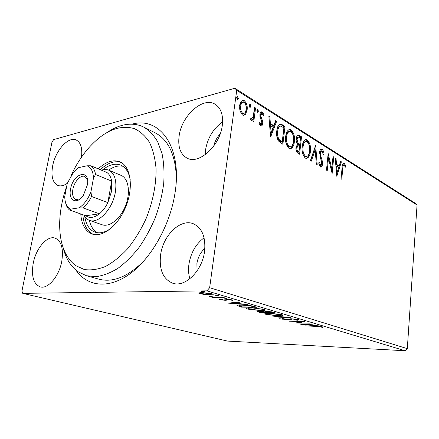 <?xml version="1.0" encoding="UTF-8"?>
<svg xmlns="http://www.w3.org/2000/svg" width="439" height="439" viewBox="0 0 439 439"><rect width="100%" height="100%" fill="white"/><g stroke="black" fill="none" stroke-linecap="round" stroke-linejoin="round"><path stroke-width="0.66" d="M132.128 124.133C159.587 116.335 182.58 146.758 174.996 193.138C170.112 225.234 151.192 258.56 129.785 273.941C108.334 289.4 87.185 286.486 75.958 270.194M176.379 177.027C175.254 154.435 168.241 139.734 155.346 132.929L143.575 127.008C149.112 130.345 153.826 135.283 157.716 141.819L162.029 153.557C163.862 162.628 164.422 172.587 163.709 183.442C162.238 194.581 159.533 205.765 155.587 216.987C151 227.956 145.518 238.07 139.141 247.327C132.397 255.86 125.307 262.879 117.871 268.383C110.414 272.899 103.176 275.654 96.152 276.641L86.384 275.73L77.725 271.571C70.613 266.248 65.707 258.165 62.996 247.316M204.547 251.503C205.902 237.258 202.214 228.028 193.473 223.813C180.676 218.238 163.237 235.128 160.647 254.505C158.913 269.508 162.962 279.089 172.785 283.248C185.017 287.671 202.231 270.984 204.547 251.503M204.08 237.795C195.942 243.914 190.905 252.639 188.962 263.965C188.205 269.288 188.501 274.232 189.84 278.798M81.489 157.195C82.505 148.13 80.749 142.401 76.227 140.014C68.38 136.057 55.396 150.648 52.669 165.854C50.897 176.209 52.642 182.739 57.899 185.445C60.67 186.443 63.803 185.719 67.304 183.282M61.784 261.265C63.633 248.628 61.394 240.907 55.062 238.108C47.121 235.282 35.965 248.403 33.238 263.213C31.153 276.175 33.507 284.071 40.3 286.914C47.994 289.317 59.183 276.224 61.784 261.265M222.277 125.549C223.435 115.227 221.075 108.142 215.192 104.284C202.972 96.311 181.669 115.682 179.15 135.799C177.713 146.78 180.33 154.21 187.003 158.089C198.675 164.982 219.955 146.033 222.277 125.549M222.611 121.812C213.414 128.479 207.751 137.698 205.628 149.469L205.271 154.682M220.224 133.824C216.992 137.347 214.836 141.435 213.749 146.088M204.876 248.364C200.579 252.238 197.923 257.298 196.902 263.548L197.034 270.956M22.751 293.356L21.95 291.062L51.983 142.044L53.673 139.607L234.887 88.25L415.223 203.213L417.05 205.013L407.304 348.643L405.109 350.75L227.446 341.076L22.751 293.356L206.923 290.854L209.644 287.704L407.304 348.643M205.008 294.701L198.812 293.23L198.922 292.901L201.841 292.528L211.894 293.707L213.2 294.306C213.266 294.75 212.235 294.981 210.1 294.986L205.046 294.437M224.208 297.466L212.86 297.516L211.774 297.198L213.42 297.187L209.227 296.391L215.203 297.126L223.122 297.143L224.208 297.466M220.098 299.705L219.478 299.409L219.637 299.096L223.934 299.985L224.702 299.908L225.053 299.189L226.464 299.085L232.829 300.133L230.963 300.221L231.155 299.996L230.722 299.788L227.589 299.403L226.754 299.48L226.442 300.199L225.048 300.298L220.098 299.705L220.169 299.162M253.956 306.395L256.914 307.284L241.598 307.152L236.967 305.539C237.027 305.045 238.52 304.82 241.455 304.869C245.774 304.853 249.939 305.363 253.956 306.395M275.198 312.766L259.981 312.535L257.111 311.569L259.208 311.267L263.395 311.498C263.307 311.229 264.031 311.108 265.568 311.136L272.806 312.047L275.198 312.766M290.827 317.457L279.336 318.204L278.392 317.924L287.051 317.359L271.889 316.025L290.827 317.457M309.874 323.17L295.721 323L301.5 321.721L289.531 321.189L304.54 321.573L298.685 322.868L309.874 323.17M316.113 326.396L305.489 325.864L315.476 326.172L322.61 326.89L323.12 327.132L322.769 327.401L316.129 326.193M405.109 350.75L206.923 290.854M300.847 324.503L312.299 323.9L313.172 324.163L309.402 324.344L312.31 325.211L319.06 325.93L300.852 324.459M298.295 319.587L298.893 319.866L297.422 320.25L295.968 320.026L297.121 319.729L296.786 319.57L292.654 319.049L287.841 319.866L281.865 318.955L282.76 318.632L284.346 318.846L283.599 319.087L283.934 319.241L286.93 319.614L291.82 318.796L298.295 319.587M278.425 315.866L266.045 314.417L264.766 313.841C264.772 313.347 266.297 313.128 269.343 313.194L281.931 314.675L283.111 315.218C283.056 315.723 281.498 315.937 278.425 315.866L278.452 315.608M260.761 310.625L248.057 309.149L246.641 308.518C246.603 307.991 248.095 307.75 251.124 307.794L264.053 309.308L265.348 309.901C265.348 310.439 263.817 310.68 260.761 310.625L260.793 310.346M228.082 303.19L239.014 301.911L240.138 302.246L236.511 302.647L240.237 303.755L247.678 304.507L228.093 303.124M226.508 298.493L224.033 298.103L226.925 298.218L226.508 298.493L226.557 298.13M218.183 296.001L215.67 295.601L218.584 295.716L218.183 296.001L218.232 295.634M204.14 291.792L201.561 291.381L204.497 291.491L204.799 291.628L204.14 291.792L204.19 291.414M245.483 114.381L243.733 115.397L242.449 115.023L240.012 111.072L239.683 105.525C240.051 102.594 241.159 100.855 243.014 100.311L244.364 100.729C246.734 103.099 247.645 106.222 247.108 110.09L245.483 114.381L243.64 115.397M255.553 108.005L253.791 121.598L252.815 121.005L253.073 118.991L251.569 120.357L250.378 119.287L251.037 118.113L251.756 118.717L253.226 116.533L254.582 107.396L255.553 108.005L254.669 108.224L252.996 121.115M260.475 125.878L258.867 122.832L259.581 122.015L260.914 124.27L261.781 122.925L261.704 121.565L259.959 116.955L259.91 114.672C260.097 113.042 260.695 112.093 261.704 111.83L262.412 112.049L264.135 115.078L263.438 115.984L261.907 113.635L260.876 115.199L260.936 116.62L262.698 121.18L262.741 123.436C262.582 124.939 262.039 125.817 261.112 126.07L260.475 125.878M282.321 124.78L284.993 126.454L282.892 144.299L278.43 140.957C276.773 137.775 276.23 134.372 276.811 130.751C277.119 127.129 278.288 124.906 280.318 124.083L282.321 124.78L281.448 124.972L284.121 126.646L284.993 126.454M301.527 136.814L299.585 154.215L298.037 153.293C296.385 152.163 295.705 150.209 295.996 147.427L297.45 144.327C296.385 142.724 295.974 140.875 296.215 138.79C296.435 136.677 297.154 135.459 298.383 135.141L301.527 136.814L300.655 136.99L298.783 153.738M315.696 145.693L317.194 164.669L316.332 164.159L315.197 149.743L311.295 161.162L310.417 160.647L315.526 145.726M333.02 156.553L333.761 157.014L332.125 173.531L328.493 158.194L327.242 170.634L326.479 170.178L328.163 153.507L331.802 168.839L333.02 156.553M342.788 168.417L341.756 179.249L341.037 178.821L342.091 167.813C342.096 165.305 342.661 163.709 343.781 163.017L344.324 163.198L345.883 166.145L345.411 167.16L343.924 164.779C343.161 165.388 342.782 166.601 342.788 168.417L342.019 168.538M417.05 205.013L236.736 90.324L209.644 287.704M336.801 176.308L335.231 157.941L336.033 158.441L336.493 164.296L339.149 165.931L340.62 161.316L341.399 161.804L336.801 176.308M322.171 149.293C323.291 150.423 323.916 152.108 324.037 154.352L323.329 154.813L322.05 151.049L321.6 150.912L320.349 153.019L320.432 154.83L322.363 161.294L322.495 164.098C322.341 165.854 321.771 166.864 320.794 167.122L320.289 166.963L318.626 162.929L319.345 162.249L320.794 165.333L321.716 163.703L319.57 152.514C319.779 150.539 320.432 149.403 321.535 149.095L322.171 149.293L321.315 149.452L322.819 152.284M310.406 151.417C310.049 155.395 308.743 157.744 306.493 158.457L305.401 158.139C302.685 155.373 301.626 151.499 302.224 146.511C302.603 142.598 303.887 140.293 306.076 139.586L307.316 139.975C309.939 142.768 310.966 146.582 310.406 151.417L309.544 151.57C309.226 154.978 308.167 157.272 306.351 158.457M294.377 141.632C293.993 145.677 292.621 148.064 290.261 148.794L289.049 148.442C286.179 145.55 285.065 141.545 285.707 136.43C286.118 132.457 287.468 130.109 289.767 129.395L291.128 129.818C293.905 132.743 294.986 136.677 294.377 141.632L293.504 141.802C293.17 145.26 292.05 147.586 290.157 148.794M270.633 137.023L268.86 116.346L269.87 116.977L270.391 123.562L273.749 125.636L275.676 120.615L276.663 121.23L270.633 137.023M258.45 111.221L257.446 112.258L256.837 110.216L257.567 109.097L258.45 111.221L257.561 111.44L257.342 112.181M250.976 106.556L249.95 107.599L249.325 105.525L250.065 104.4L250.976 106.556L250.087 106.781L249.857 107.533M238.388 98.698L237.631 99.84L237.312 99.746L236.67 97.623L237.439 96.487L238.388 98.698L237.499 98.934L237.258 99.702M236.736 90.324L234.887 88.25M86.384 275.73L99.088 279.22C113.224 282.809 128.276 276.597 144.25 260.579M343.265 163.22L344.324 163.198M343.479 163.33L345.021 166.216M345.049 166.271L345.883 166.145M343.924 164.779L343.084 164.91L342.31 165.909M335.281 158.561L336.033 158.441M335.747 164.416L336.493 164.296M335.753 164.493L338.304 166.063L339.149 165.931M340.444 161.87L341.399 161.804M340.554 161.942L336.548 174.557M336.642 166.167L337.13 172.302L338.678 167.418L336.642 166.167L335.895 166.288M336.378 172.417L337.13 172.302M332.965 157.151L333.761 157.014M331.752 168.845L331.5 171.38M327.681 158.331L328.493 158.194L327.938 155.763M330.951 168.971L331.802 168.839M323.285 154.484L324.037 154.352M321.381 150.95L320.744 151.065L319.559 152.706M319.526 153.162L320.349 153.019M319.625 154.967L320.432 154.83M319.79 155.96L321.43 161.102M321.518 161.431L322.363 161.294M321.639 164.181L322.495 164.098M321.633 164.235L320.497 167.061M318.846 164.054L319.614 165.371L320.475 165.234M319.614 165.371L320.794 165.333M320.958 149.287L321.315 149.452M314.955 147.389L315.142 149.748M310.62 160.762L314.335 149.897L315.197 149.743M305.341 139.761L307.316 139.975M306.449 140.14C307.904 141.248 308.858 143.092 309.319 145.677M309.61 150.84L309.544 151.57M305.643 141.55L305.297 141.616C303.514 142.148 302.476 144.003 302.18 147.18L302.098 148.239M302.241 151.373C302.57 153.743 303.387 155.45 304.688 156.493L306.032 156.657M303.053 147.016C302.581 150.967 303.42 154.073 305.555 156.339L306.411 156.591C308.249 156.048 309.314 154.16 309.599 150.928C310.06 147.065 309.243 144.008 307.152 141.748L306.159 141.451C304.381 141.978 303.344 143.838 303.053 147.016L302.18 147.18M304.688 156.493L305.555 156.339M297.752 135.338L299.36 135.453M298.487 135.635L300.655 136.99M296.303 141.577L297.165 143.416L298.904 144.694L299.771 144.53L300.495 138.071L298.405 137.039L297.06 139.317L298.037 143.246L299.771 144.53M298.405 137.039L297.538 137.215L296.155 140.008M297.878 145.721L297.247 145.841L295.93 148.7M295.985 149.567L297.203 151.554L298.076 152.075L298.948 151.916L299.574 146.319L298.114 145.677L296.846 147.91C296.665 149.556 297.077 150.72 298.076 151.395L298.948 151.916M297.203 151.554L298.076 151.395M295.974 148.069L296.846 147.91M297.165 143.416L298.037 143.246M296.193 139.487L297.06 139.317M288.983 129.582L290.256 129.999L291.128 129.818M290.256 129.999C292.138 131.574 293.23 134.043 293.537 137.412M293.625 138.603L293.504 141.802M289.274 131.431L288.977 131.497C287.117 132.04 286.025 133.928 285.712 137.149C285.202 141.193 286.08 144.398 288.346 146.763L289.866 146.928M286.585 136.973C286.08 141.018 286.958 144.228 289.224 146.599L290.163 146.873C292.089 146.33 293.214 144.409 293.526 141.117C294.02 137.155 293.159 133.999 290.953 131.634L289.85 131.31C287.989 131.859 286.903 133.747 286.585 136.973L285.712 137.149M288.346 146.763L289.224 146.599M284.121 126.646L282.09 143.822M279.594 124.281L281.448 124.972M280.027 126.207L279.632 126.295C278.002 126.882 277.069 128.616 276.833 131.491C276.356 134.455 276.822 137.193 278.233 139.712L281.339 142.104L282.217 141.929L283.896 127.722L280.51 126.103C278.88 126.69 277.947 128.424 277.711 131.305C277.239 134.274 277.706 137.012 279.111 139.531L282.217 141.929M278.233 139.712L279.111 139.531M276.833 131.491L277.711 131.305M268.926 117.142L269.87 116.977M268.992 117.186L269.508 123.765L270.391 123.562M269.508 123.765L272.871 125.828L273.749 125.636M275.445 121.219L276.663 121.23M275.785 121.433L270.375 135.58M270.556 125.675L269.672 125.867L270.221 132.765L271.099 132.573L273.135 127.25L270.556 125.675L271.099 132.573M258.906 122.958L259.74 124.38L260.629 124.182M259.74 124.38L260.206 124.429M261.068 112.066L262.412 112.049M261.529 112.263L263.252 115.292L264.135 115.078M261.671 113.696L261.024 113.849L259.992 115.408L260.876 115.199M259.992 115.408L260.053 116.829L260.936 116.62M260.053 116.829L260.892 118.843L261.776 118.634M260.892 118.843L261.814 121.383L262.698 121.18M261.814 121.383L261.858 123.639L262.741 123.436M261.858 123.639L260.826 126.031M257.15 109.355L257.841 109.185M257.062 109.487L257.561 111.44M251.311 120.319L252.184 119.199L253.073 118.991M250.642 118.815L251.448 118.623M250.614 118.865L251.756 118.717M249.632 104.674L250.356 104.487M249.561 104.784L250.087 106.781M242.191 100.547L243.475 100.965L244.364 100.729M243.475 100.965C245.845 103.33 246.756 106.447 246.219 110.31L247.108 110.09M246.219 110.31L244.594 114.595M242.63 102.298L242.317 102.38C240.912 102.797 240.078 104.131 239.82 106.375C239.387 109.289 240.045 111.682 241.79 113.542L243.173 113.663M240.709 106.145C240.276 109.064 240.934 111.457 242.685 113.322L243.546 113.569C244.995 113.119 245.845 111.747 246.109 109.465C246.537 106.589 245.884 104.241 244.144 102.419L243.206 102.144C241.801 102.567 240.973 103.9 240.709 106.145L239.82 106.375M241.79 113.542L242.685 113.322M236.967 96.794L237.746 96.58M236.917 96.865L237.499 98.934M322.808 326.956L322.769 327.401M321.392 326.616L321.359 326.989M309.429 324.037L309.402 324.344M308.205 324.399L304.331 324.591L310.439 325.063L308.205 324.399L308.233 324.097M304.364 324.289L304.331 324.591M310.477 324.662L310.439 325.063M298.745 322.292L298.685 322.868M297.516 319.394L297.422 320.25M296.819 319.263L296.786 319.57M291.474 318.791L291.441 319.098M289.778 318.879L289.68 319.79M287.869 319.592L287.841 319.866M282.464 318.681L282.403 319.202M279.374 317.863L279.336 318.204M266.66 313.473L266.171 313.342L266.045 314.417M281.953 314.681L281.333 314.741M270.254 313.462C267.774 313.413 266.55 313.589 266.594 314L267.538 314.428L277.53 315.603C280.016 315.657 281.267 315.487 281.295 315.076L270.281 313.216M280.417 314.302L280.378 314.659M260.031 312.124L259.981 312.535M263.619 311.251L263.57 311.652M259.63 312.003L265.425 312.359L260.173 311.542L258.928 311.717L259.63 312.003M266.528 311.163L265.024 311.674L264.953 312.217M265.48 311.915L265.425 312.359M265.024 311.674L266.983 312.381L272.69 312.469L266.5 311.416M271.681 311.767L271.637 312.151M272.74 312.03L272.69 312.469M248.578 308.151L248.194 308.046L248.057 309.149M248.194 308.046L247.815 307.926M264.283 309.38L263.537 309.457M252.09 308.079C249.626 308.041 248.43 308.238 248.512 308.672L249.555 309.155L259.811 310.346C262.281 310.395 263.515 310.197 263.499 309.764L262.484 309.297L252.123 307.81M262.527 308.924L262.484 309.297M241.653 306.724L241.598 307.152M238.953 305.204L238.278 304.984M237.203 305.193L237.142 305.687M242.163 306.877L254.34 306.976L250.252 305.868L242.449 305.165C240.122 305.121 238.937 305.303 238.887 305.698L242.163 306.877M254.395 306.526L254.34 306.976M242.487 304.885L242.449 305.165M250.29 305.555L250.252 305.868M236.572 302.18L236.511 302.647M235.364 302.773L231.655 303.179L238.218 303.618L235.364 302.773L235.425 302.306M231.715 302.718L231.655 303.179M238.273 303.173L238.218 303.618M232.681 300.013L232.626 300.402M230.766 299.464L230.722 299.788M227.627 299.113L227.589 299.403M226.804 299.085L226.754 299.48M226.59 299.085L226.442 300.199M226.228 299.085L225.454 299.129M225.196 299.162L225.048 300.298M212.904 297.192L212.86 297.516M200.716 292.742L200.294 292.621L200.124 293.823M211.9 293.707L211.439 293.746M210.155 294.607L210.1 294.986M202.988 292.868C201.325 292.879 200.535 293.054 200.623 293.406L208.997 294.657C210.632 294.651 211.428 294.481 211.384 294.146L210.479 293.724L202.988 292.868L203.032 292.539M210.528 293.362L210.479 293.724M201.913 291.233L201.869 291.523M66.701 186.29C62.25 198.883 59.907 211.263 59.666 223.429C59.512 243.052 64.791 257.089 75.497 265.54L84.266 269.513C90.862 270.479 97.919 269.475 105.437 266.5C113.059 262.368 120.489 256.403 127.733 248.617C134.669 239.908 140.727 230.063 145.907 219.077C152.843 202.138 156.372 184.342 156.043 168.455C155.143 158.336 152.931 149.6 149.414 142.247C145.249 135.87 140.206 131.321 134.285 128.594C119.205 124.407 104.01 130.855 88.7 147.932C81.643 156.048 75.673 165.459 70.789 176.176M107.176 132.43C118.843 124.616 129.922 122.36 140.409 125.664L143.575 127.008M100.547 224.022L102.133 224.757C109.525 227.484 120.462 218.831 125.538 205.721C130.707 192.655 128.611 178.711 121.394 175.523L108.735 170.167C114.749 173.306 116.961 180.61 115.369 192.079C112.757 208.909 98.391 224.181 89.435 220.345C87.043 219.484 85.155 217.711 83.789 215.028M122.871 166.271C118.354 165.333 113.602 166.617 108.625 170.123M89.326 220.307C90.621 226.025 93.15 230.085 96.915 232.472L97.321 232.708M112.027 227.462C105.931 232.242 100.306 233.822 95.153 232.204L92.717 231.068C88.48 228.329 85.835 223.533 84.782 216.696M102.83 169.756C109.295 164.537 115.325 163.017 120.923 165.196L120.994 165.229C125.861 167.495 128.956 172.428 130.268 180.023M80.771 213.969C81.385 223.007 84.315 229.279 89.556 232.791L92.267 234.058C102.924 237.856 118.865 225.048 126.234 205.693C133.73 186.394 130.476 166.205 120.017 161.881C113.174 159.313 105.931 161.64 98.27 168.861M121.021 162.381C114.414 160.476 107.506 162.924 100.306 169.712M82.856 214.704C83.487 223.72 86.423 229.981 91.674 233.493L93.342 234.36M70.586 189.033C73.132 173.136 89.913 168.247 87.482 184.66L83.372 195.35C76.82 205.331 68.007 200.568 70.586 189.033M87.504 179.979L84.738 176.473C80.661 174.579 74.186 181.702 72.874 189.357C72.023 194.768 73.011 198.176 75.848 199.586L80.249 198.84M91.542 196.458L107.851 202.642L111.671 181.104L95.57 174.508L93.474 178.097C93.156 171.314 90.983 167.215 86.955 165.799L78.57 167.676L73.291 172.637L67.266 183.381L64.736 196.469C64.862 203.109 66.843 207.334 70.684 209.145L79.08 207.834C84.041 204.612 88.003 199.257 90.961 191.75L91.542 196.458C89.172 201.265 86.34 205.084 83.048 207.916L99.423 213.815L85.808 215.741C89.622 218.551 94.155 217.909 99.423 213.815C102.704 211.071 105.519 207.345 107.851 202.642L111.495 191.53L111.671 181.104C110.908 177.016 109.306 174.129 106.853 172.456L104.109 171.309M101.398 170.173C104.059 169.251 106.501 169.251 108.735 170.167M70.684 209.145L69.521 210.012C67.639 208.437 66.338 206.056 65.63 202.867M85.808 215.741L69.521 210.012M83.048 207.916L79.08 207.834M90.961 191.75L93.474 178.097M86.955 165.799L90.878 165.772C93.293 167.446 94.857 170.359 95.57 174.508M106.853 172.456L90.878 165.772M320.58 158.446L321.436 158.298M298.482 144.436L299.349 144.272M280.757 141.753L281.635 141.577M290.514 318.807L290.442 319.46M258.373 311.273L258.28 312.036M239.721 306.115L239.661 306.581M253.341 306.213L253.287 306.658M306.076 139.586L305.478 139.706M306.411 156.591L305.544 156.745M298.383 135.141L297.982 135.223M289.767 129.395L288.895 129.582M290.163 146.873L289.285 147.043M280.318 124.083L279.731 124.215M260.914 124.27L260.031 124.467M261.704 111.83L261.304 111.923M243.014 100.311L242.251 100.515M243.546 113.569L242.657 113.789M297.121 319.729L297.159 319.323M283.61 319.027L283.638 318.752M266.621 313.797L266.687 313.237M281.295 315.076L281.361 314.516M258.939 311.646L258.983 311.267M265.035 311.564L265.085 311.136M248.54 308.441L248.611 307.849M263.499 309.764L263.57 309.171M238.915 305.506L238.986 304.924M231.155 299.996L231.216 299.546M198.812 293.23L198.851 292.956M200.65 293.203L200.738 292.566M211.384 294.146L211.461 293.587M89.435 220.345L102.133 224.757"/></g></svg>
